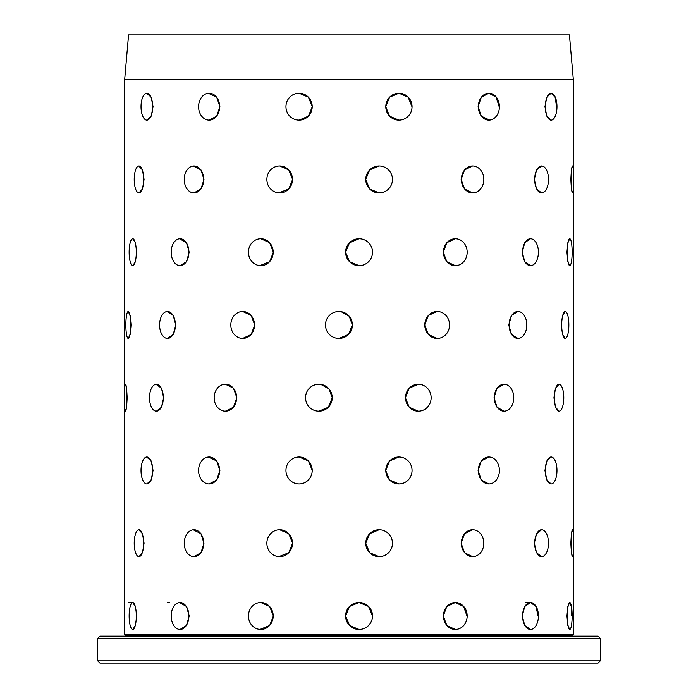 <?xml version="1.0" encoding="UTF-8"?>
<svg xmlns="http://www.w3.org/2000/svg" width="698" height="698" viewBox="0 0 698 698"><rect width="100%" height="100%" fill="white"/><g stroke="black" fill="none" stroke-linecap="round" stroke-linejoin="round"><path stroke-width="1.05" d="M534.345 179.447L536.544 169.928L541.596 165.984A13.463 6.901 -90 0 1 548.506 179.447A13.463 6.901 -90 0 1 541.596 192.91L536.544 188.966L534.345 179.447M522.27 252.205L524.756 242.677L530.506 238.742A13.463 7.914 -90 0 1 538.42 252.205A13.463 7.914 -90 0 1 530.506 265.659L524.756 261.724L522.27 252.205M508.798 324.963L511.547 315.444L517.96 311.5A13.463 8.856 -90 0 1 526.816 324.963A13.463 8.856 -90 0 1 517.96 338.425L511.547 334.482L508.798 324.963M494.036 397.72L497.028 388.193L504.043 384.258A13.463 9.728 -90 0 1 513.772 397.72A13.463 9.728 -90 0 1 504.043 411.174L497.028 407.239L494.036 397.72M478.104 470.478L481.315 460.959L488.879 457.015A13.463 10.522 -90 0 1 499.41 470.478A13.463 10.522 -90 0 1 488.879 483.941L481.315 479.997L478.104 470.478M461.142 543.227L464.545 533.708L472.598 529.773A13.463 11.238 -90 0 1 483.827 543.227A13.463 11.238 -90 0 1 472.598 556.69L464.545 552.755L461.142 543.227M456.379 629.395L455.314 629.448L446.842 625.504L443.274 615.985L446.842 606.466L455.314 602.522L463.603 606.466L466.979 615.985M551.141 120.152L551.141 120.152A13.463 5.837 -90 0 1 545.295 106.698A13.463 5.837 -90 0 1 551.141 93.235A13.463 5.837 -90 0 1 556.978 106.698A13.463 5.837 -90 0 1 551.141 120.152L546.831 116.217L544.937 106.698L546.831 97.17L551.141 93.235L555.085 97.179L556.611 106.698M461.142 179.447L464.545 169.928L472.598 165.984A13.463 11.238 -90 0 1 483.836 179.447A13.463 11.238 -90 0 1 472.598 192.91L464.545 188.966L461.142 179.447M443.274 252.205L446.842 242.677L455.314 238.742A13.463 11.857 -90 0 1 467.171 252.205A13.463 11.857 -90 0 1 455.314 265.659L446.842 261.724L443.274 252.205M424.637 324.963L428.345 315.444L437.175 311.5A13.463 12.381 -90 0 1 449.556 324.963A13.463 12.381 -90 0 1 437.175 338.425L428.345 334.482L424.637 324.963M405.407 397.72L409.22 388.193L418.329 384.258A13.463 12.8 -90 0 1 431.137 397.72A13.463 12.8 -90 0 1 418.329 411.174L409.22 407.239L405.407 397.72M385.706 470.478L389.597 460.959L398.924 457.015A13.463 13.122 -90 0 1 412.047 470.478A13.463 13.122 -90 0 1 398.924 483.941L389.597 479.997L385.706 470.478M365.726 543.227L369.661 533.708L379.119 529.773A13.463 13.341 -90 0 1 392.459 543.227A13.463 13.341 -90 0 1 379.119 556.69L369.661 552.755L365.726 543.227M361.163 629.282L359.069 629.448A13.463 13.445 -90 0 1 345.615 615.985L349.55 606.466L359.069 602.522L368.561 606.466L372.496 615.985A13.463 13.445 -90 0 1 359.069 629.448L349.55 625.504L345.597 615.985A13.463 13.445 -90 0 1 359.069 602.522A13.463 13.445 -90 0 1 372.514 615.985M489.682 120.117L481.315 116.217L478.104 106.698L481.323 97.17L488.888 93.235L496.199 97.179L499.157 106.698M365.726 179.447L369.661 169.928L379.119 165.984A13.463 13.341 -90 0 1 392.459 179.447A13.463 13.341 -90 0 1 379.119 192.91L369.661 188.966L365.726 179.447M345.597 252.205L349.55 242.677L359.069 238.742A13.463 13.445 -90 0 1 372.514 252.205A13.463 13.445 -90 0 1 359.069 265.659L349.55 261.724L345.597 252.205M336.75 311.683L338.931 311.5A13.463 13.445 90 0 1 352.385 324.963L348.459 334.482L338.931 338.425L337.317 338.329M341.139 311.683L349.201 316.255L352.403 324.963A13.463 13.445 90 0 1 338.931 338.425A13.463 13.445 90 0 1 325.486 324.963A13.463 13.445 90 0 1 338.931 311.5L338.958 311.5M320.853 384.406L329.02 388.926L332.274 397.72L328.348 407.231L318.881 411.174L317.703 411.122M297.592 457.103L299.076 457.015L308.403 460.959L312.285 470.478M278.275 529.852L279.671 529.773L288.78 533.708L292.593 543.227L288.789 552.746L278.842 556.664M259.621 602.583L260.825 602.522L269.655 606.466L273.363 615.985L269.655 625.504L259.961 629.413M400.46 120.065L398.924 120.152L389.606 116.217L385.706 106.698L389.606 97.17L398.924 93.235L408.156 97.179L411.96 106.698M278.275 166.063L279.671 165.984L288.789 169.928L292.602 179.447L288.789 188.966L278.851 192.884M259.673 238.795L260.825 238.742L269.655 242.686L273.363 252.205L269.655 261.715L259.865 265.624M241.56 311.561L242.686 311.5L251.158 315.444L254.726 324.963L251.167 334.482L242.686 338.425A13.463 11.857 90 0 1 230.829 324.963A13.463 11.857 90 0 1 242.686 311.5A13.463 11.857 90 0 1 254.534 324.963A13.463 11.857 90 0 1 242.686 338.425M224.416 384.31L225.402 384.258L233.455 388.201L236.858 397.72L233.464 407.231L225.402 411.174A13.463 11.238 90 0 1 214.164 397.72A13.463 11.238 90 0 1 225.402 384.258A13.463 11.238 90 0 1 236.639 397.72A13.463 11.238 90 0 1 225.402 411.174M208.362 457.05L216.685 460.959L219.887 470.478L216.685 479.997L209.112 483.941A13.463 10.522 90 0 1 198.59 470.478A13.463 10.522 90 0 1 209.112 457.015A13.463 10.522 90 0 1 219.643 470.478A13.463 10.522 90 0 1 209.112 483.941L209.13 483.941M193.233 529.808L200.972 533.708L203.964 543.227L200.98 552.746L193.957 556.69A13.463 9.728 90 0 1 184.228 543.227A13.463 9.728 90 0 1 193.957 529.773A13.463 9.728 90 0 1 203.685 543.227A13.463 9.728 90 0 1 193.957 556.69M179.482 602.549L186.462 606.466L189.202 615.985L186.462 625.504L180.04 629.448A13.463 8.856 90 0 1 171.185 615.985A13.463 8.856 90 0 1 180.04 602.522A13.463 8.856 90 0 1 188.896 615.985A13.463 8.856 90 0 1 180.04 629.448L180.04 629.448M297.549 93.323L299.076 93.235L308.403 97.179L312.294 106.698L308.403 116.208L299.076 120.152L297.898 120.1M193.233 166.019L200.972 169.928L203.964 179.447L200.98 188.966L193.957 192.91A13.463 9.728 90 0 1 184.228 179.447A13.463 9.728 90 0 1 193.957 165.984A13.463 9.728 90 0 1 203.685 179.447A13.463 9.728 90 0 1 193.957 192.91M179.526 238.76L186.462 242.686L189.202 252.205L186.462 261.715L180.04 265.659A13.463 8.856 90 0 1 171.185 252.205A13.463 8.856 90 0 1 180.04 238.742A13.463 8.856 90 0 1 188.905 252.205A13.463 8.856 90 0 1 180.04 265.659L180.058 265.659M166.979 311.526L173.252 315.444L175.73 324.963L173.252 334.482L167.494 338.425A13.463 7.914 90 0 1 159.58 324.963A13.463 7.914 90 0 1 167.494 311.5A13.463 7.914 90 0 1 175.407 324.963A13.463 7.914 90 0 1 167.494 338.425M155.994 384.275L161.456 388.201L163.655 397.72L161.456 407.231L156.404 411.174A13.463 6.901 90 0 1 149.494 397.72A13.463 6.901 90 0 1 156.404 384.258A13.463 6.901 90 0 1 163.306 397.72A13.463 6.901 90 0 1 156.404 411.174M146.65 457.024L151.169 460.959L153.063 470.478L151.178 479.997L146.859 483.941A13.463 5.837 90 0 1 141.022 470.478A13.463 5.837 90 0 1 146.859 457.015A13.463 5.837 90 0 1 152.705 470.478A13.463 5.837 90 0 1 146.859 483.941L146.868 483.941M138.736 529.782L142.479 533.708L144.058 543.227L142.488 552.746L138.946 556.69A13.463 4.729 90 0 1 134.217 543.227A13.463 4.729 90 0 1 138.946 529.773A13.463 4.729 90 0 1 143.675 543.227A13.463 4.729 90 0 1 138.946 556.69M132.62 602.531L135.456 606.466L136.695 615.985L135.456 625.504L132.725 629.448A13.463 3.577 90 0 1 129.147 615.985A13.463 3.577 90 0 1 132.725 602.522A13.463 3.577 90 0 1 136.311 615.985A13.463 3.577 90 0 1 132.725 629.448L132.725 629.448M208.318 93.27L216.685 97.179L219.896 106.698L216.685 116.208L209.112 120.152A13.463 10.522 90 0 1 198.59 106.698A13.463 10.522 90 0 1 209.112 93.235A13.463 10.522 90 0 1 219.643 106.698A13.463 10.522 90 0 1 209.112 120.152L209.112 120.152M138.736 166.002L142.479 169.928L144.058 179.447L142.488 188.966L138.946 192.91A13.463 4.729 90 0 1 134.217 179.447A13.463 4.729 90 0 1 138.946 165.984A13.463 4.729 90 0 1 143.683 179.447A13.463 4.729 90 0 1 138.946 192.91M132.725 238.742L135.456 242.686L136.703 252.205L135.456 261.715L132.725 265.659A13.463 3.577 90 0 1 129.147 252.205A13.463 3.577 90 0 1 132.725 238.742A13.463 3.577 90 0 1 136.311 252.205A13.463 3.577 90 0 1 132.725 265.659L132.733 265.659M128.17 311.509L130.151 315.444L131.049 324.963L130.151 334.482L128.249 338.425A13.463 2.399 90 0 1 125.841 324.963A13.463 2.399 90 0 1 128.249 311.5A13.463 2.399 90 0 1 130.648 324.963A13.463 2.399 90 0 1 128.249 338.425M125.544 384.258L126.6 388.201L127.158 397.72L126.6 407.231L125.544 411.174A13.463 1.204 90 0 1 124.34 397.72A13.463 1.204 90 0 1 125.544 384.258A13.463 1.204 90 0 1 126.757 397.72A13.463 1.204 90 0 1 125.544 411.174M124.645 406.646L124.645 634.831L573.355 634.831L573.355 552.162M146.597 93.244L151.169 97.179L153.063 106.698L151.178 116.208L146.859 120.152A13.463 5.837 90 0 1 141.022 106.698A13.463 5.837 90 0 1 146.859 93.235A13.463 5.837 90 0 1 152.705 106.698A13.463 5.837 90 0 1 146.859 120.152L146.859 120.152M573.355 170.521L573.355 79.773L569.428 34.9L128.572 34.9L124.645 79.773L124.645 388.786M573.355 534.302L573.355 188.373M570.842 543.227L571.4 533.708L572.456 529.773A13.463 1.204 -90 0 1 573.66 543.227A13.463 1.204 -90 0 1 572.456 556.69L571.4 552.755L570.842 543.227M569.751 629.448L569.751 629.448A13.463 2.399 -90 0 1 567.352 615.985A13.463 2.399 -90 0 1 569.751 602.522A13.463 2.399 -90 0 1 572.159 615.985A13.463 2.399 -90 0 1 569.751 629.448L567.858 625.504L566.951 615.985L567.858 606.466L569.751 602.522L571.252 606.466L571.758 615.985M566.951 252.205L567.858 242.677L569.751 238.742A13.463 2.399 -90 0 1 572.159 252.205A13.463 2.399 -90 0 1 569.751 265.659L567.858 261.724L566.951 252.205M561.297 324.963L562.544 315.444L565.275 311.5A13.463 3.577 -90 0 1 568.853 324.963A13.463 3.577 -90 0 1 565.275 338.425L562.544 334.482L561.297 324.963M553.942 397.72L555.521 388.193L559.054 384.258A13.463 4.729 -90 0 1 563.783 397.72A13.463 4.729 -90 0 1 559.054 411.174L555.521 407.239L553.942 397.72M544.937 470.478L546.831 460.959L551.141 457.015A13.463 5.837 -90 0 1 556.978 470.478A13.463 5.837 -90 0 1 551.141 483.941L546.831 479.997L544.937 470.478M534.345 543.227L536.544 533.708L541.596 529.773A13.463 6.901 -90 0 1 548.506 543.227A13.463 6.901 -90 0 1 541.596 556.69L536.544 552.755L534.345 543.227M530.506 629.448L530.506 629.448A13.463 7.914 -90 0 1 522.593 615.985A13.463 7.914 -90 0 1 530.506 602.522A13.463 7.914 -90 0 1 538.42 615.985A13.463 7.914 -90 0 1 530.506 629.448L524.756 625.504L522.27 615.985L524.756 606.466L530.506 602.522L535.942 606.466L538.097 615.985M570.842 179.447L571.4 169.928L572.456 165.984A13.463 1.204 -90 0 1 573.66 179.447A13.463 1.204 -90 0 1 572.456 192.91L571.4 188.966L570.842 179.447M125.09 636.175L125.09 635.276L572.91 635.276L573.355 634.831M125.09 635.276L124.645 634.831M299.076 483.941L299.093 483.941A13.463 13.122 90 0 1 285.953 470.478A13.463 13.122 90 0 1 299.076 457.015A13.463 13.122 90 0 1 312.198 470.478A13.463 13.122 90 0 1 299.076 483.941L297.802 483.88M361.215 265.493L359.069 265.659A13.463 13.445 -90 0 1 345.623 252.205A13.463 13.445 -90 0 1 359.069 238.742M380.82 192.796L379.119 192.91A13.463 13.341 -90 0 1 365.778 179.447A13.463 13.341 -90 0 1 379.119 165.984L379.093 165.984M380.82 556.585L379.119 556.69A13.463 13.341 -90 0 1 365.778 543.227A13.463 13.341 -90 0 1 379.119 529.773L379.093 529.773M400.504 483.845L398.924 483.941A13.463 13.122 -90 0 1 385.802 470.478A13.463 13.122 -90 0 1 398.924 457.015M419.611 411.113L418.329 411.174A13.463 12.8 -90 0 1 405.529 397.72A13.463 12.8 -90 0 1 418.329 384.258L418.303 384.258M438.3 338.373L437.175 338.425A13.463 12.381 -90 0 1 424.803 324.963A13.463 12.381 -90 0 1 437.175 311.5L437.149 311.5M456.413 265.606L455.314 265.659A13.463 11.857 -90 0 1 443.466 252.205A13.463 11.857 -90 0 1 455.314 238.742M473.471 192.866L472.598 192.91A13.463 11.238 -90 0 1 461.361 179.447A13.463 11.238 -90 0 1 472.598 165.984L472.581 165.984M473.471 556.655L472.598 556.69A13.463 11.238 -90 0 1 461.361 543.227A13.463 11.238 -90 0 1 472.598 529.773L472.581 529.773M489.726 483.897L488.879 483.941A13.463 10.522 -90 0 1 478.357 470.478A13.463 10.522 -90 0 1 488.879 457.015M124.645 79.773L573.355 79.773M97.72 660.858L99.962 663.1L598.038 663.1L600.28 660.858L600.28 638.417L97.72 638.417L97.72 660.858L600.28 660.858M97.72 638.417L99.962 636.175L598.038 636.175L600.28 638.417M572.91 636.175L572.91 635.276M573.355 120.152L573.355 93.235M124.645 93.235L124.645 120.152M312.198 106.698A13.463 13.122 90 0 1 299.076 120.152A13.463 13.122 90 0 1 285.953 106.698A13.463 13.122 90 0 1 299.076 93.235A13.463 13.122 90 0 1 312.198 106.698M412.047 106.698A13.463 13.122 -90 0 1 398.924 120.152A13.463 13.122 -90 0 1 385.802 106.698A13.463 13.122 -90 0 1 398.924 93.235A13.463 13.122 -90 0 1 412.047 106.698M499.41 106.698A13.463 10.522 -90 0 1 488.888 120.152A13.463 10.522 -90 0 1 478.357 106.698A13.463 10.522 -90 0 1 488.888 93.235A13.463 10.522 -90 0 1 499.41 106.698M572.456 192.91A13.463 1.204 -90 0 1 571.243 179.447A13.463 1.204 -90 0 1 572.456 165.984L572.456 165.984M124.645 170.521A13.463 1.204 90 0 0 124.34 179.447A13.463 1.204 90 0 0 124.645 188.373M292.471 179.447A13.463 12.8 90 0 1 279.671 192.91A13.463 12.8 90 0 1 266.872 179.447A13.463 12.8 90 0 1 279.671 165.984A13.463 12.8 90 0 1 292.471 179.447M541.596 192.91A13.463 6.901 -90 0 1 534.694 179.447A13.463 6.901 -90 0 1 541.596 165.984L541.587 165.984M569.751 265.659L569.751 265.659A13.463 2.399 -90 0 1 567.352 252.205A13.463 2.399 -90 0 1 569.751 238.742M273.197 252.205A13.463 12.381 90 0 1 260.825 265.659A13.463 12.381 90 0 1 248.444 252.205A13.463 12.381 90 0 1 260.825 238.742A13.463 12.381 90 0 1 273.197 252.205M530.497 265.659L530.506 265.659A13.463 7.914 -90 0 1 522.601 252.205A13.463 7.914 -90 0 1 530.506 238.742M565.275 338.425A13.463 3.577 -90 0 1 561.689 324.963A13.463 3.577 -90 0 1 565.275 311.5L565.267 311.5M517.96 338.425A13.463 8.856 -90 0 1 509.104 324.963A13.463 8.856 -90 0 1 517.96 311.5L517.942 311.5M573.355 406.646A13.463 1.204 -90 0 0 573.66 397.72A13.463 1.204 -90 0 0 573.355 388.786M559.054 411.174A13.463 4.729 -90 0 1 554.325 397.72A13.463 4.729 -90 0 1 559.054 384.258L559.037 384.258M332.222 397.72A13.463 13.341 90 0 1 318.881 411.174A13.463 13.341 90 0 1 305.541 397.72A13.463 13.341 90 0 1 318.881 384.258A13.463 13.341 90 0 1 332.222 397.72M504.043 411.174A13.463 9.728 -90 0 1 494.315 397.72A13.463 9.728 -90 0 1 504.043 384.258L504.026 384.258M573.355 470.478L573.355 457.015L573.355 470.478M551.132 483.941L551.141 483.941A13.463 5.837 -90 0 1 545.295 470.478A13.463 5.837 -90 0 1 551.141 457.015M124.645 457.015L124.645 470.478M572.456 556.69A13.463 1.204 -90 0 1 571.243 543.227A13.463 1.204 -90 0 1 572.456 529.773L572.456 529.773M541.596 556.69A13.463 6.901 -90 0 1 534.694 543.227A13.463 6.901 -90 0 1 541.596 529.773L541.587 529.773M124.645 534.302A13.463 1.204 90 0 0 124.34 543.227A13.463 1.204 90 0 0 124.645 552.162M292.471 543.227A13.463 12.8 90 0 1 279.671 556.69A13.463 12.8 90 0 1 266.863 543.227A13.463 12.8 90 0 1 279.671 529.773A13.463 12.8 90 0 1 292.471 543.227M273.197 615.985A13.463 12.381 90 0 1 260.825 629.448A13.463 12.381 90 0 1 248.444 615.985A13.463 12.381 90 0 1 260.825 602.522A13.463 12.381 90 0 1 273.197 615.985M467.171 615.985A13.463 11.857 -90 0 1 455.314 629.448A13.463 11.857 -90 0 1 443.466 615.985A13.463 11.857 -90 0 1 455.314 602.522A13.463 11.857 -90 0 1 467.171 615.985M132.725 602.522L128.249 602.522M169.518 602.522L167.494 602.522M528.482 602.522L525.603 602.522"/></g></svg>
